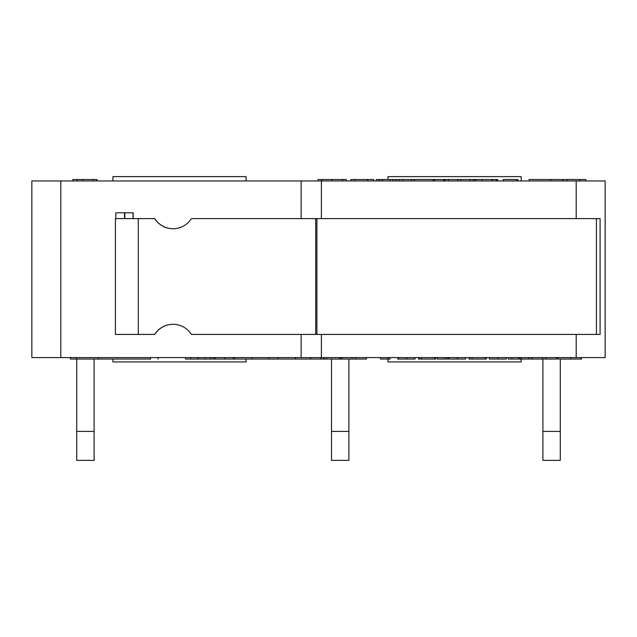 <?xml version="1.0" encoding="UTF-8"?>
<svg xmlns="http://www.w3.org/2000/svg" width="637" height="637" viewBox="0 0 637 637"><rect width="100%" height="100%" fill="white"/><g stroke="black" fill="none" stroke-linecap="round" stroke-linejoin="round"><path stroke-width="0.96" d="M542.899 431.424L542.899 460.376L560.273 460.376L560.273 431.424L542.899 431.424L542.899 359.037M560.273 431.424L560.273 359.037M76.727 431.424L76.727 460.376L94.101 460.376L94.101 431.424L76.727 431.424L76.727 359.037M94.101 431.424L94.101 359.037M331.527 431.424L331.527 460.376L348.901 460.376L348.901 431.424L331.527 431.424L331.527 359.037M348.901 431.424L348.901 359.037M115.83 212.814L115.83 218.61L115.815 212.814L133.189 212.814L133.189 218.61M173.081 324.289A21.714 21.714 -90 0 0 154.775 334.425L154.664 334.425A21.714 21.714 90 0 1 191.395 334.425L600.094 334.425L600.094 218.61L191.395 218.61A21.714 21.714 90 0 1 154.664 218.61L154.775 218.61A21.714 21.714 -90 0 0 173.081 228.739M154.664 218.61L115.416 218.61L115.416 334.425L154.664 334.425M115.416 218.61L115.416 334.425M596.407 334.425L596.407 218.61M124.518 212.814L124.518 218.61M124.812 218.61L124.812 212.814M321.398 218.61L321.398 180.964L301.126 180.964L301.126 218.61M301.126 334.425L301.126 357.588L605.15 357.588L605.15 180.964L321.398 180.964M301.126 180.964L31.85 180.964L31.85 357.588L301.126 357.588M185.63 357.588L185.63 359.037L366.434 359.037L366.434 357.588M190.885 357.588L190.885 359.037M198.115 357.588L198.115 359.037M205.106 357.588L205.106 359.037M210.457 357.588L210.457 359.037M581.446 357.588L581.446 359.037L558.41 359.037L558.41 357.588M581.008 357.588L581.008 359.037M508.222 357.588L508.222 359.037L532.038 359.037L532.038 357.588M511.957 357.588L511.957 359.037M520.095 357.588L520.095 359.037M528.527 357.588L528.527 359.037M469.644 357.588L469.644 359.037L486.349 359.037L486.349 357.588M472.16 357.588L472.16 359.037M485.115 357.588L485.115 359.037M469.071 357.588L469.071 359.037L469.644 359.037M444.777 357.588L444.777 359.037L447.357 359.037L447.357 357.588M437.229 357.588L437.229 359.037L444.777 359.037M398.229 357.588L398.229 359.037L397.854 357.588L397.854 359.037L415.069 359.037L415.069 357.588M398.451 357.588L398.451 359.037M415.029 357.588L415.029 359.037M355.796 357.588L355.796 359.037M352.062 357.588L352.062 359.037M342.085 357.588L342.085 359.037M70.396 357.588L70.396 359.037L150.563 359.037L150.563 357.588M157.904 357.588L157.904 359.037L158.223 357.588M251.902 357.588L251.902 359.037M268.766 357.588L268.766 359.037M277.963 357.588L277.963 359.037M323.97 357.588L323.97 359.037M326.486 357.588L326.486 359.037M339.441 357.588L339.441 359.037M340.676 357.588L340.676 359.037M323.397 357.588L323.397 359.037M380.464 357.588L380.464 359.037L390.067 359.037L390.067 357.588M388.013 357.588L388.013 359.037M419.066 357.588L419.066 359.037L435.772 359.037L435.772 357.588M421.583 357.588L421.583 359.037M434.538 357.588L434.538 359.037M418.493 357.588L418.493 359.037L419.066 359.037M448.814 357.588L448.814 359.037L448.432 357.588L448.44 359.037L465.655 359.037L465.655 357.588M449.037 357.588L449.037 359.037M465.607 357.588L465.607 359.037M489.312 357.588L489.312 359.037L506.304 359.037L506.304 357.588M542.254 357.588L542.254 359.037L557.224 359.037L557.224 357.588M545.981 357.588L545.981 359.037M556.619 357.588L556.619 359.037M532.277 357.588L532.277 359.037L542.254 359.037M214.892 357.588L214.892 359.037M215.099 357.588L215.099 359.037M233.453 357.588L233.453 359.037M234.575 357.588L234.575 359.037M112.924 359.037L112.924 361.935L246.113 361.935L246.113 359.037M521.185 359.037L521.185 361.935L387.989 361.935L387.989 359.037M321.398 357.588L321.398 334.425M133.029 212.814L133.029 218.61M550.886 180.964L550.886 179.515L529.148 179.515L529.148 180.964M562.686 180.964L562.686 179.515L550.886 179.515M434.076 180.964L434.076 179.515L376.244 179.515L376.244 180.964M399.073 180.964L399.073 179.515M396.461 180.964L396.461 179.515M475.282 180.964L475.282 179.515L434.601 179.515L434.601 180.964M444.363 180.964L444.363 179.515M443.575 180.964L443.575 179.515M497.672 180.964L497.672 179.515L492.64 179.515L492.64 180.964M496.358 180.964L496.358 179.515M496.135 180.964L496.135 179.515M492.122 179.515L475.791 179.515L475.791 180.964M318.086 180.964L318.086 179.515L346.249 179.515L346.249 180.964M342.427 180.964L342.427 179.515M321.908 180.964L321.908 179.515M585.745 180.964L585.745 179.515L562.957 179.515L562.957 180.964M579.734 180.964L579.734 179.515M566.906 180.964L566.906 179.515M373.68 180.964L373.68 179.515L350.891 179.515L350.891 180.964M367.668 180.964L367.668 179.515M354.841 180.964L354.841 179.515M97.023 180.964L97.023 179.515L72.865 179.515L72.865 180.964M77.101 180.964L77.101 179.515M473.331 180.964L473.331 179.515M470.138 180.964L470.138 179.515M460.885 180.964L460.885 179.515M457.748 180.964L457.748 179.515M448.44 180.964L448.44 179.515M445.438 180.964L445.438 179.515M433.16 180.964L433.16 179.515M414.536 180.964L414.536 179.515M393.061 180.964L393.061 179.515M389.987 180.964L389.987 179.515M382.399 180.964L382.399 179.515M379.326 180.964L379.326 179.515M517.913 180.964L517.913 179.515L503.326 179.515L503.326 180.964M516.48 180.964L516.48 179.515M521.185 180.964L521.185 176.624L387.989 176.624L387.989 179.515M112.924 180.964L112.924 176.624L246.113 176.624L246.113 180.964M315.705 334.425L315.705 218.61M138.285 334.425L138.285 218.61M316.9 334.425L316.9 218.61M60.802 357.588L60.802 180.964M570.72 357.588L570.72 359.037M518.725 357.588L518.725 359.037M521.488 357.588L521.488 359.037M406.908 357.588L406.908 359.037M310.49 357.588L310.49 359.037M320.722 357.588L320.722 359.037M76.193 357.588L76.193 359.037M213.721 357.588L213.721 359.037M268.695 357.588L268.695 359.037M295.441 357.588L295.441 359.037M457.485 357.588L457.485 359.037M497.808 357.588L497.808 359.037M224.837 357.588L224.837 359.037M411.55 180.964L411.55 179.515M402.934 180.964L402.934 179.515M492.21 180.964L492.21 179.515M482.169 180.964L482.169 179.515M332.18 180.964L332.18 179.515M93.05 180.964L93.05 179.515M82.699 180.964L82.699 179.515M576.198 357.588L576.198 334.425M576.198 218.61L576.198 180.964M98.448 357.588L98.448 359.037M295.759 357.588L295.759 359.037"/></g></svg>
